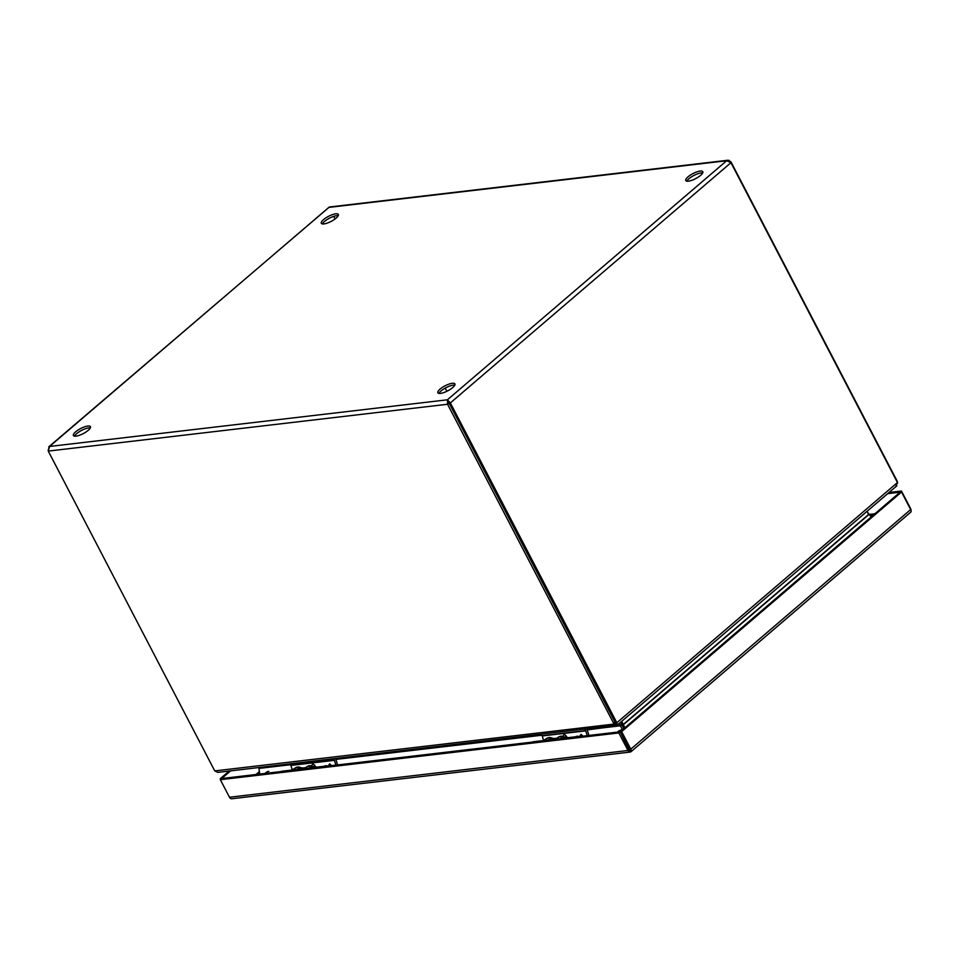 <?xml version="1.0" encoding="UTF-8"?>
<svg xmlns="http://www.w3.org/2000/svg" width="959" height="959" viewBox="0 0 959 959"><rect width="100%" height="100%" fill="white"/><g stroke="black" fill="none" stroke-linecap="round" stroke-linejoin="round"><path stroke-width="1.44" d="M562.525 738.562A7.648 5.754 -96.7 0 1 565.295 737.183L562.585 737.495A7.648 5.754 83.3 0 0 559.828 738.874M547.925 740.276A7.648 5.754 -96.7 0 1 550.682 738.898L557.131 738.142M545.168 740.588A9.122 6.869 -96.7 0 1 549.591 737.531A9.122 6.869 -96.7 0 1 550.238 737.495L553.631 738.55M565.295 737.183A7.648 5.754 -96.7 0 1 567.932 737.687M545.215 739.545A7.648 5.754 83.3 0 0 542.746 740.875M311.172 768.039A7.648 5.754 -96.7 0 1 311.459 767.775A7.648 5.754 -96.7 0 1 313.929 766.661L311.231 766.984A7.648 5.754 83.3 0 0 308.75 768.099A7.648 5.754 83.3 0 0 308.474 768.351M296.559 769.753A7.648 5.754 -96.7 0 1 296.846 769.49A7.648 5.754 -96.7 0 1 299.328 768.375L305.777 767.62M293.814 770.077A9.122 6.869 -96.7 0 1 295.276 768.351A9.122 6.869 -96.7 0 1 298.237 767.02A9.122 6.869 -96.7 0 1 298.884 766.984L302.277 768.027M293.862 769.022A7.648 5.754 83.3 0 0 291.668 770.101A7.648 5.754 83.3 0 0 291.392 770.353M313.929 766.661A7.648 5.754 -96.7 0 1 316.578 767.164M631.01 751.724L910.918 512.01A3.309 1.942 -130.6 0 0 910.666 509.565L901.532 492.015L900.105 492.183L618.867 732.94L627.989 750.489A3.309 2.481 -96.7 0 0 630.123 752.036L630.746 751.64A3.309 2.481 83.3 0 0 630.758 751.628L620.209 731.789L621.648 731.621L630.782 749.159A3.309 1.942 49.4 0 1 631.022 751.616L630.483 751.125L630.123 752.036L620.209 731.789L221.685 778.528L230.628 770.88M889.041 492.494L901.448 491.032L900.105 492.183L887.698 493.645M220.642 779.427L220.258 778.696L221.685 778.528L220.342 779.691L229.477 797.229A3.309 2.481 83.3 0 0 231.61 798.775L630.267 752.048M618.867 732.94L220.342 779.691M901.532 492.015L621.648 731.621M901.448 491.032L910.582 508.57A3.309 2.481 -96.7 0 1 911.05 510.596M220.258 778.696L229.189 771.048M630.099 750.765L630.758 751.628M630.746 751.64L630.087 750.777L630.746 751.64M579.955 736.512L577.21 736.212A7.228 5.43 83.3 0 0 575.1 737.087M328.601 765.989L325.856 765.69A7.228 5.43 83.3 0 0 323.734 766.565M75.641 431.826A9.602 2.853 -27.5 0 0 73.411 435.53A9.602 2.853 -27.5 0 0 79.381 435.302A9.602 2.853 -27.5 0 0 88.216 430.351A9.602 2.853 -27.5 0 0 90.446 426.659A9.602 2.853 -27.5 0 0 84.476 426.875A9.602 2.853 -27.5 0 0 75.641 431.826M90.338 427.894A9.602 2.853 -27.5 0 0 76.612 433.684A9.602 2.853 -27.5 0 0 74.478 436.141M440.109 389.078A9.602 2.853 -27.5 0 0 437.867 392.782A9.602 2.853 -27.5 0 0 443.837 392.555A9.602 2.853 -27.5 0 0 452.672 387.604A9.602 2.853 -27.5 0 0 454.914 383.912A9.602 2.853 -27.5 0 0 448.944 384.127A9.602 2.853 -27.5 0 0 440.109 389.078M454.806 385.146A9.602 2.853 -27.5 0 0 441.068 390.936A9.602 2.853 -27.5 0 0 438.946 393.394M323.543 219.611A9.602 2.853 -27.5 0 0 321.313 223.303A9.602 2.853 -27.5 0 0 327.283 223.087A9.602 2.853 -27.5 0 0 336.118 218.137A9.602 2.853 -27.5 0 0 338.347 214.432A9.602 2.853 -27.5 0 0 332.377 214.648A9.602 2.853 -27.5 0 0 323.543 219.611M338.239 215.667A9.602 2.853 -27.5 0 0 324.514 221.457A9.602 2.853 -27.5 0 0 322.392 223.927M688.011 176.864A9.602 2.853 -27.5 0 0 685.781 180.556A9.602 2.853 -27.5 0 0 691.751 180.34A9.602 2.853 -27.5 0 0 700.585 175.389A9.602 2.853 -27.5 0 0 702.815 171.685A9.602 2.853 -27.5 0 0 696.845 171.901A9.602 2.853 -27.5 0 0 688.011 176.864M702.707 172.92A9.602 2.853 -27.5 0 0 688.982 178.71A9.602 2.853 -27.5 0 0 686.848 181.179M727.953 160.237L329.405 207.012L48.705 446.894L49.556 446.462L48.262 451.09L447.553 404.254L447.409 399.807L450.346 402.936L447.553 404.254L613.472 722.99A7.228 4.244 49.4 0 1 613.976 724.093L615.318 722.942A7.228 4.244 -130.6 0 0 614.827 721.827L448.368 401.665L614.827 721.827A7.228 5.43 83.3 0 0 615.474 722.87L616.901 722.702A7.228 5.43 -96.7 0 1 616.265 721.659L450.346 402.936L730.962 162.706L726.658 160.74L729.128 160.357L730.422 162.107M48.178 450.107L49.556 446.462L328.817 207.408L726.658 160.74L447.409 399.807L448.368 401.665M897.049 481.766L897.288 481.562A7.228 4.244 -130.6 0 0 896.797 480.447L730.878 161.723M214.828 770.904L217.729 772.391L616.613 725.256L613.976 724.093L214.828 770.904A7.228 4.244 49.4 0 1 214.181 769.813L48.262 451.09M730.962 162.706L896.881 481.43A7.228 5.43 -96.7 0 1 897.384 482.593L616.901 722.702L617.404 725.028L896.857 485.793M897.288 481.562L897.576 483.192M335.063 218.976L333.708 216.386L335.051 218.976M895.886 486.333L897.384 482.593M616.577 724.249L616.649 724.848A7.228 2.146 -27.5 0 1 616.613 725.256L615.642 723.398A7.228 2.146 152.5 0 0 615.69 723.11M616.949 724.968A7.228 2.146 -27.5 0 0 616.973 725.016A7.228 2.146 -27.5 0 0 616.997 725.064L615.906 723.35M867.2 511.195L868.315 514.18M622.487 729.847L619.25 723.446M290.421 764.491L258.918 768.183L258.63 767.596M621.744 721.312L623.374 724.704L622.199 725.28L620.701 722.211M871.144 516.985L866.888 511.459M258.918 768.183L259.757 774.069M620.593 722.295L621.756 724.524L620.401 725.675M623.302 724.297L621.876 724.465M621.756 724.524L620.473 725.783L587.136 729.691M871.623 516.565L868.65 513.7M868.518 514.527L623.338 724.417L621.911 724.584M624.848 727.821L623.374 724.704L868.734 514.671M621.816 724.62L623.818 728.708L622.199 725.28L587.22 729.919M566.493 737.063L565.786 735.529M562.969 736.176L564.204 734.031L567.141 737.351M580.998 734.366L580.195 736.068L580.998 734.366L583.012 736.152M541.463 734.426L542.147 735.721L585.673 730.614L585.002 729.319M532.413 742.086A6.845 5.143 -96.7 0 1 533.719 741.691L543.046 740.6M543.549 740.216L542.231 735.949A1.115 0.839 83.3 0 0 542.147 735.721M585.673 730.614A1.115 0.839 -96.7 0 1 585.769 730.842L587.256 735.661M588.946 735.457L587.292 730.135A3.309 2.481 -96.7 0 0 587.016 729.463L586.836 729.104M575.52 736.788L565.858 737.927A6.845 5.143 83.3 0 0 564.551 738.322M315.139 766.553L314.432 765.018M311.603 765.654L312.838 763.508L315.787 766.84M329.644 763.844L328.829 765.546L329.644 763.844L331.658 765.642M290.109 763.903L290.781 765.198L334.319 760.091L333.648 758.797M281.059 771.575A6.845 5.143 -96.7 0 1 282.366 771.18L291.692 770.089M292.195 769.705L290.877 765.426A1.115 0.839 83.3 0 0 290.781 765.198M334.319 760.091A1.115 0.839 -96.7 0 1 334.415 760.319L335.902 765.138M337.592 764.934L335.938 759.612A3.309 2.481 -96.7 0 0 335.662 758.941L335.482 758.581M324.166 766.277L314.504 767.404A6.845 5.143 83.3 0 0 313.197 767.799M565.534 737.159L561.411 736.152A9.122 6.869 83.3 0 0 556.999 739.209M544.58 740.66A9.122 6.869 -96.7 0 1 549.004 737.603A9.122 6.869 -96.7 0 1 549.291 737.579M561.159 736.176A9.122 6.869 83.3 0 0 560.907 736.2A9.122 6.869 83.3 0 0 556.496 739.269M314.18 766.637L310.057 765.63A9.122 6.869 83.3 0 0 307.096 766.96A9.122 6.869 83.3 0 0 305.645 768.686M293.226 770.137A9.122 6.869 -96.7 0 1 294.689 768.423A9.122 6.869 -96.7 0 1 297.65 767.08A9.122 6.869 -96.7 0 1 297.937 767.056M309.805 765.666A9.122 6.869 83.3 0 0 309.553 765.69A9.122 6.869 83.3 0 0 306.592 767.02A9.122 6.869 83.3 0 0 305.142 768.746M870.772 515.75L872.87 515.498M258.582 774.201L259.649 773.302M869.369 514.408L874.92 513.748M256.005 774.512L259.386 771.611M910.666 509.565L630.782 749.159M627.989 750.489L229.477 797.229M447.409 399.807L49.556 446.462M616.265 721.659L613.472 722.99M616.649 724.848L615.822 723.266M541.775 735.014L335.782 759.168M541.883 735.229L335.866 759.396M290.529 764.719L258.906 768.423M585.769 730.842L542.231 735.949M334.415 760.319L290.877 765.426M617.56 732.101A9.602 7.228 -96.7 0 1 621.36 730.027M268.88 771.372A9.602 7.228 83.3 0 0 265.08 773.445M549.591 737.531L545.851 738.957L544.304 740.696M561.411 736.152L557.754 737.567L556.22 739.293M298.237 767.02L294.365 768.555L292.951 770.173M310.057 765.63L306.269 767.152L304.854 768.782M616.973 725.016L616.325 723.781M579.991 736.512L580.267 735.265M565.906 735.505L566.601 736.991M328.637 765.989L328.913 764.755M314.552 764.982L315.235 766.469M446.87 391.296L445.216 388.119M259.661 773.422L259.23 774.129"/></g></svg>
